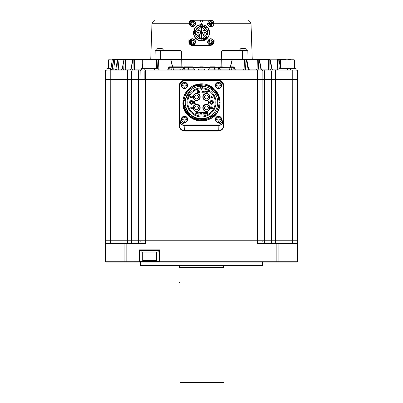 <?xml version="1.0" encoding="UTF-8"?>
<svg xmlns="http://www.w3.org/2000/svg" width="403" height="403" viewBox="0 0 403 403"><rect width="100%" height="100%" fill="white"/><g stroke="black" fill="none" stroke-linecap="round" stroke-linejoin="round"><path stroke-width="0.6" d="M105.349 240.762L105.349 79.441L138.315 79.441L138.31 240.762L105.349 240.762L105.43 71.099A1.068 1.068 0 0 1 105.435 71.054M297.575 71.054A1.068 1.068 0 0 1 297.575 71.099A1.068 1.068 0 0 0 296.507 70.041L141.221 70.041A1.068 1.068 0 0 0 140.153 71.099L140.078 79.441L262.927 79.441L262.927 240.762L140.073 240.762L140.073 79.441L140.073 240.762L138.31 240.762M263.905 70.041L264.62 71.099L262.857 71.099L262.927 240.762L275.435 240.762L275.435 79.441L297.651 79.441L297.651 240.762L275.435 240.762L297.651 240.974L297.651 243.644L297.5 240.762M297.651 240.762L297.651 79.441L297.651 240.762M179.275 85.587L179.733 85.829C180.055 82.736 181.768 81.023 184.861 80.701L184.619 80.242C181.395 80.585 179.617 82.363 179.275 85.587L179.275 125.761C179.617 128.98 181.395 130.763 184.619 131.101L218.381 131.101C221.605 130.763 223.383 128.98 223.725 125.761L223.725 85.587C223.383 82.363 221.605 80.585 218.381 80.242L184.861 80.484C181.637 80.827 179.859 82.605 179.516 85.829L179.516 119.862C179.854 123.424 181.627 125.388 184.841 125.761L218.159 125.761C221.373 125.388 223.146 123.424 223.484 119.862L223.484 85.829C223.141 82.605 221.363 80.827 218.139 80.484L218.139 80.701C221.232 81.023 222.945 82.736 223.267 85.829L223.725 85.587M184.619 80.242L218.381 80.242M223.267 85.829L223.267 119.862C222.945 123.308 221.242 125.212 218.159 125.57L218.24 130.396L184.76 130.396A5.34 4.776 -179 0 1 179.416 125.62A5.34 5.34 45 0 0 184.76 130.96L218.24 130.96A5.34 5.34 -45 0 0 223.584 125.62A5.34 4.776 179 0 1 218.24 130.396L218.381 131.101M223.267 119.862L223.725 125.761M179.275 125.761L179.733 119.862L179.733 85.829M218.159 125.57L184.841 125.57C181.758 125.212 180.055 123.308 179.733 119.862M223.136 85.587L223.136 119.238L223.136 85.587A4.806 4.806 0 0 0 218.325 80.776L184.675 80.776L218.325 80.776M179.864 119.238L179.864 85.587L179.864 119.238A4.806 4.806 0 0 0 184.675 124.043L218.325 124.043L184.675 124.043M218.325 124.043A4.806 4.806 0 0 0 223.136 119.238M184.675 80.776A4.806 4.806 0 0 0 179.864 85.587M223.136 86.121A5.34 5.34 0 0 0 217.791 80.776M217.791 124.043A5.34 5.34 0 0 0 223.136 118.704M185.209 80.776A5.34 5.34 0 0 0 179.864 86.121M179.864 118.704A5.34 5.34 0 0 0 185.209 124.043M182.912 102.412A18.588 18.588 0 0 1 217.837 93.546L208.976 85.391L196.966 84.383L186.851 90.967L182.912 102.412L190.075 117.077L206.089 120.426L190.075 117.077L182.912 102.412L190.075 117.077L206.089 120.426L190.075 117.077L182.912 102.412L190.075 117.077L206.089 120.426L190.075 117.077L182.912 102.412L190.075 117.077L206.089 120.426L190.075 117.077L182.912 102.412C181.728 123.852 216.134 127.711 219.655 106.412A18.588 18.588 0 0 1 182.912 102.412L186.851 90.967L196.966 84.383L208.976 85.391L217.837 93.546L208.976 85.391L196.966 84.383L186.851 90.967L182.912 102.412L186.851 90.967L196.966 84.383L208.976 85.391L217.837 93.546L208.976 85.391L196.966 84.383L186.851 90.967L182.912 102.412L186.851 90.967L196.966 84.383L208.976 85.391L217.837 93.546L208.976 85.391L196.966 84.383L186.851 90.967L182.912 102.412M221.69 119.399A3.204 3.204 0 0 0 216.885 116.623A3.204 3.204 0 0 0 216.885 122.174A3.204 3.204 0 0 0 221.69 119.399M187.717 119.399A3.204 3.204 0 0 0 182.912 116.623A3.204 3.204 0 0 0 182.912 122.174A3.204 3.204 0 0 0 187.717 119.399M219.796 105.692L219.741 106.004M218.733 109.379L217.827 111.304M217 112.674L216.371 113.57M215.59 114.538L199.883 120.93L185.496 111.863M185.425 111.747L184.443 109.802M187.717 85.426A3.204 3.204 0 0 0 182.912 82.65A3.204 3.204 0 0 0 182.912 88.202A3.204 3.204 0 0 0 187.717 85.426M221.69 85.426A3.204 3.204 0 0 0 216.885 82.65A3.204 3.204 0 0 0 216.885 88.202A3.204 3.204 0 0 0 221.69 85.426M218.109 96.302L213.308 89.073L218.164 96.458L219.212 102.412C217.328 115.747 209.671 121.479 196.236 119.62C183.803 115.127 182.952 103.737 183.315 102.412L193.5 85.889L207.172 84.832L217.837 93.546A18.588 18.588 0 0 1 219.655 106.412L219.967 102.412L219.116 102.412M207.354 120.054L209.102 119.374L207.354 120.054M209.943 118.971L210.391 118.734L209.943 118.971M211.857 117.847L213.122 116.92L211.857 117.847M213.318 116.764L213.998 116.175L213.318 116.764M215.126 115.057L215.852 114.225L215.126 115.057M219.796 99.133L219.741 98.821M218.673 95.299L217.882 93.627M213.308 89.073C217.403 92.504 219.625 96.952 219.967 102.412M215.55 119.399A2.937 2.937 0 0 1 218.486 116.462A2.937 2.937 0 0 1 221.423 119.399A2.937 2.937 0 0 1 218.486 122.336A2.937 2.937 0 0 1 215.55 119.399A2.937 2.937 0 0 1 218.486 116.462A2.937 2.937 0 0 1 221.423 119.399A2.937 2.937 0 0 1 218.486 122.336A2.937 2.937 0 0 1 215.55 119.399M181.577 119.399A2.937 2.937 0 0 1 184.514 116.462A2.937 2.937 0 0 1 187.45 119.399A2.937 2.937 0 0 1 184.514 122.336A2.937 2.937 0 0 1 181.577 119.399A2.937 2.937 0 0 1 184.514 116.462A2.937 2.937 0 0 1 187.45 119.399A2.937 2.937 0 0 1 184.514 122.336A2.937 2.937 0 0 1 181.577 119.399M181.577 85.426A2.937 2.937 0 0 1 184.514 82.489A2.937 2.937 0 0 1 187.45 85.426A2.937 2.937 0 0 1 184.514 88.363A2.937 2.937 0 0 1 181.577 85.426A2.937 2.937 0 0 1 184.514 82.489A2.937 2.937 0 0 1 187.45 85.426A2.937 2.937 0 0 1 184.514 88.363A2.937 2.937 0 0 1 181.577 85.426M215.55 85.426A2.937 2.937 0 0 1 218.486 82.489A2.937 2.937 0 0 1 221.423 85.426A2.937 2.937 0 0 1 218.486 88.363A2.937 2.937 0 0 1 215.55 85.426A2.937 2.937 0 0 1 218.486 82.489A2.937 2.937 0 0 1 221.423 85.426A2.937 2.937 0 0 1 218.486 88.363A2.937 2.937 0 0 1 215.55 85.426M219.464 119.006A0.589 0.589 0 0 1 218.879 118.422L218.879 117.928L218.094 117.928L218.094 118.422A0.589 0.589 0 0 1 217.509 119.006L217.016 119.006L217.016 119.792L217.509 119.792A0.589 0.589 0 0 1 218.094 120.376L218.094 120.87L218.879 120.87L218.879 120.376A0.589 0.589 0 0 1 219.464 119.792L219.957 119.792L219.957 119.006L219.464 119.006M185.491 119.006A0.589 0.589 0 0 1 184.906 118.422L184.906 117.928L184.121 117.928L184.121 118.422A0.589 0.589 0 0 1 183.536 119.006L183.043 119.006L183.043 119.792L183.536 119.792A0.589 0.589 0 0 1 184.121 120.376L184.121 120.87L184.906 120.87L184.906 120.376A0.589 0.589 0 0 1 185.491 119.792L185.984 119.792L185.984 119.006L185.491 119.006M183.98 102.412A17.52 17.52 0 0 1 201.5 84.892A17.52 17.52 0 0 1 219.02 102.412A17.52 17.52 0 0 1 201.5 119.933A17.52 17.52 0 0 1 183.98 102.412M185.491 85.033A0.589 0.589 0 0 1 184.906 84.444L184.906 83.955L184.121 83.955L184.121 84.444A0.589 0.589 0 0 1 183.536 85.033L183.043 85.033L183.043 85.819L183.536 85.819A0.589 0.589 0 0 1 184.121 86.403L184.121 86.892L184.906 86.892L184.906 86.403A0.589 0.589 0 0 1 185.491 85.819L185.984 85.819L185.984 85.033L185.491 85.033M219.464 85.033A0.589 0.589 0 0 1 218.879 84.444L218.879 83.955L218.094 83.955L218.094 84.444A0.589 0.589 0 0 1 217.509 85.033L217.016 85.033L217.016 85.819L217.509 85.819A0.589 0.589 0 0 1 218.094 86.403L218.094 86.892L218.879 86.892L218.879 86.403A0.589 0.589 0 0 1 219.464 85.819L219.957 85.819L219.957 85.033L219.464 85.033M217.741 102.412A16.241 16.241 0 0 1 201.5 118.648A16.241 16.241 0 0 1 185.259 102.412A16.241 16.241 0 0 1 201.5 86.171A16.241 16.241 0 0 1 217.741 102.412M200.644 86.197A16.241 16.241 0 0 1 202.356 86.197L202.356 87.909A14.528 14.528 0 0 1 216.023 102.841A14.528 14.528 0 0 1 201.5 116.941A14.528 14.528 0 0 1 186.977 102.841A14.528 14.528 0 0 1 200.644 87.909L200.644 86.197M201.5 87.884A14.528 14.528 0 0 1 202.356 87.909A14.528 14.528 0 0 0 200.644 87.909M201.5 116.084A13.677 13.677 0 0 0 215.177 102.412A13.677 13.677 0 0 0 201.5 88.736A13.677 13.677 0 0 0 187.823 102.412A13.677 13.677 0 0 0 201.5 116.084M205.898 112.14L206.17 112.477L205.898 112.059L206.769 112.059L206.497 113.354M206.769 112.14L206.497 112.477M206.583 113.827L206.497 113.268L206.628 113.898L206.497 113.268L206.628 113.898L207.424 113.918L207.313 112.059L208.013 112.059L207.53 113.994L206.941 114.195L206.376 113.999L206.17 112.477M207.011 114.059L206.628 113.898L207.424 113.918L207.585 113.434M207.53 112.2L207.585 112.477L207.313 112.14M208.013 112.14L207.741 112.407M204.472 112.14L204.2 113.052L205.112 113.052L204.84 112.059L205.716 112.059L205.439 112.477L205.716 114.165L204.84 114.165L205.112 113.188L204.2 113.188L204.472 114.165L203.601 114.165L203.873 113.747L203.601 112.059L204.472 112.059L204.2 112.477M205.112 112.477L204.84 112.14L205.112 112.477M205.439 113.747L205.716 114.084L205.439 113.747M204.84 114.084L205.112 113.747M204.2 113.747L204.472 114.084M203.601 114.084L203.873 113.747M202.986 112.306L203.263 112.749L202.583 112.165L201.868 113.082L202.069 113.792L202.623 114.044L203.319 113.722L202.966 114.109L201.807 113.918L201.505 113.248L201.435 114.195L200.1 112.513L200.372 114.165L199.676 114.165L199.948 113.747L199.676 112.059L200.185 112.059L201.349 113.56L201.077 112.059L201.777 112.059L201.505 113.026L201.802 112.331L202.543 112.029L203.314 112.029L203.339 112.739L202.583 112.165L201.989 112.538M199.883 114.024L199.948 113.747M199.948 112.311L199.676 112.14L199.948 112.311M201.349 112.477L201.077 112.14L201.349 112.477M201.777 112.14L201.505 112.477L201.777 112.14M202.911 112.084L203.248 112.029M202.583 112.165L202.074 112.412L201.883 113.298M201.984 113.656L202.623 114.044L203.319 113.722L202.991 113.963M197.359 112.14L197.631 112.477L197.359 112.059L198.231 112.059L197.959 113.354M198.231 112.14L197.959 112.477M198.044 113.827L197.959 113.268L198.085 113.898L197.959 113.268L198.085 113.898L198.886 113.918L198.775 112.059L199.47 112.059L198.986 113.994L198.402 114.195L197.838 113.999L197.631 112.477M198.472 114.059L198.085 113.898L198.886 113.918L199.047 113.434M198.991 112.2L199.047 112.477L198.775 112.14M199.47 112.14L199.198 112.407M195.808 113.52L196.452 114.059L196.815 113.706L195.898 112.855L195.969 112.195L197.002 112.029L197.062 112.704L196.437 112.165L196.14 112.452L197.087 113.389L196.936 114.044L195.823 114.195L195.732 113.52L196.709 113.963L196.382 113.238M196.624 112.079L196.921 112.029M196.437 112.165L196.986 112.704L196.437 112.165L196.14 112.452L196.619 112.966L196.362 112.795M196.155 114.145L195.903 114.195M213.414 102.412A1.869 1.869 0 0 1 211.545 104.281A1.869 1.869 0 0 1 209.671 102.412A1.869 1.869 0 0 0 211.545 104.281A1.869 1.869 0 0 0 213.414 102.412A1.869 1.869 0 0 0 211.545 100.543A1.869 1.869 0 0 0 209.671 102.412A1.869 1.869 0 0 0 211.545 104.281A1.869 1.869 0 0 0 213.414 102.412A1.869 1.869 0 0 0 211.545 100.543A1.869 1.869 0 0 0 209.671 102.412M189.586 102.412A1.869 1.869 0 0 1 191.455 100.543A1.869 1.869 0 0 1 193.329 102.412A1.869 1.869 0 0 1 191.455 104.281A1.869 1.869 0 0 1 189.586 102.412A1.869 1.869 0 0 1 191.455 100.543A1.869 1.869 0 0 1 193.329 102.412A1.869 1.869 0 0 1 191.455 104.281A1.869 1.869 0 0 1 189.586 102.412A1.869 1.869 0 0 1 191.455 100.543A1.869 1.869 0 0 1 193.329 102.412M209.993 107.858A3.577 3.577 0 0 1 206.417 111.44A3.577 3.577 0 0 1 202.835 107.858A3.577 3.577 0 0 0 206.417 111.44A3.577 3.577 0 0 0 209.993 107.858A3.577 3.577 0 0 0 206.417 104.281A3.577 3.577 0 0 0 202.835 107.858A3.577 3.577 0 0 0 206.417 111.44A3.577 3.577 0 0 0 209.993 107.858A3.577 3.577 0 0 0 206.417 104.281A3.577 3.577 0 0 0 202.835 107.858M193.007 107.858A3.577 3.577 0 0 1 196.583 104.281A3.577 3.577 0 0 1 200.165 107.858A3.577 3.577 0 0 1 196.583 111.44A3.577 3.577 0 0 1 193.007 107.858A3.577 3.577 0 0 1 196.583 104.281A3.577 3.577 0 0 1 200.165 107.858A3.577 3.577 0 0 1 196.583 111.44A3.577 3.577 0 0 1 193.007 107.858A3.577 3.577 0 0 1 196.583 104.281A3.577 3.577 0 0 1 200.165 107.858M209.993 96.962A3.577 3.577 0 0 1 206.417 100.543A3.577 3.577 0 0 1 202.835 96.962A3.577 3.577 0 0 0 206.417 100.543A3.577 3.577 0 0 0 209.993 96.962A3.577 3.577 0 0 0 206.417 93.385A3.577 3.577 0 0 0 202.835 96.962A3.577 3.577 0 0 0 206.417 100.543A3.577 3.577 0 0 0 209.993 96.962A3.577 3.577 0 0 0 206.417 93.385A3.577 3.577 0 0 0 202.835 96.962M193.007 96.962A3.577 3.577 0 0 1 196.583 93.385A3.577 3.577 0 0 1 200.165 96.962A3.577 3.577 0 0 1 196.583 100.543A3.577 3.577 0 0 1 193.007 96.962A3.577 3.577 0 0 1 196.583 93.385A3.577 3.577 0 0 1 200.165 96.962A3.577 3.577 0 0 1 196.583 100.543A3.577 3.577 0 0 1 193.007 96.962A3.577 3.577 0 0 1 196.583 93.385A3.577 3.577 0 0 1 200.165 96.962M199.53 91.728A1.234 1.234 0 0 1 198.296 92.962A1.234 1.234 0 0 1 197.062 91.728A1.234 1.234 0 0 1 198.296 90.494A1.234 1.234 0 0 1 199.53 91.728M208.416 91.199L208.185 91.612L207.52 91.642L207.344 92.262L207.344 90.871L208.416 91.199M206.679 91.023L206.215 91.526L206.825 91.405L207.112 91.879L206.532 92.262L206.074 91.466L206.391 90.902L207.056 91.199L206.679 91.023M205.379 90.871L205.842 92.262L205.55 91.909L204.684 92.262L205.379 90.871M204.452 91.758L204.044 91.612L204.452 91.758M202.774 92.116L203.641 91.259L202.83 91.083L203.671 90.962L203.787 91.375L203.006 92.116L203.812 92.262L202.774 92.116M201.5 92.116L202.366 91.259L201.555 91.083L202.397 90.962L202.513 91.375L201.732 92.116L202.543 92.262L201.5 92.116M193.596 103.254L194.931 101.934L194.709 101.616L193.682 101.662L194.976 101.48L195.153 102.115L193.949 103.254L195.198 103.48L193.596 103.254M208.87 103.48L208.603 103.48L208.603 101.707L208.336 102.024L208.603 101.344L208.87 101.344L208.87 103.48M212.069 107.838L212.336 108.427L211.978 108.886L210.688 108.931L210.688 106.79L211.978 106.835L212.336 107.294L212.069 107.838M211.756 95.894L212.467 98.03L212.023 97.486L211.132 97.486L210.688 98.03L211.399 95.894L211.756 95.894M192.337 108.382L191.939 108.886L190.916 108.79L190.735 107.112L192.115 106.926L192.337 107.339L191.002 107.203L190.871 108.2L191.314 108.654L192.337 108.382M191.672 95.894L192.337 96.393L192.251 97.712L190.604 98.03L190.604 95.894L191.672 95.894M201.5 89.199L202.034 90.126L200.966 90.126L201.5 89.199M201.868 113.082L202.069 113.792L202.623 114.044M197.238 91.728A1.058 1.058 0 0 1 198.296 90.67A1.058 1.058 0 0 1 199.354 91.728A1.058 1.058 0 0 1 198.296 92.786A1.058 1.058 0 0 1 197.238 91.728M207.52 91.466L207.52 91.023L208.215 91.108L208.155 91.436L207.52 91.466M206.971 91.758L206.709 92.116L206.245 91.849L206.507 91.526L206.971 91.758M205.52 91.788L205.001 91.788L205.263 90.992L205.52 91.788M212.069 108.382L210.955 108.654L210.955 107.974L211.933 108.019L212.069 108.382M211.802 107.067L211.933 107.656L210.955 107.702L210.955 107.067L211.802 107.067M211.978 97.304L211.177 97.304L211.58 96.075L211.978 97.304M191.672 96.166L192.07 96.443L192.07 97.486L190.871 97.758L190.871 96.166L191.672 96.166M204.492 107.858A1.924 1.924 0 0 1 206.417 105.939A1.924 1.924 0 0 1 208.336 107.858A1.924 1.924 0 0 1 206.417 109.782A1.924 1.924 0 0 1 204.492 107.858A1.924 1.924 0 0 1 206.417 105.939A1.924 1.924 0 0 1 208.336 107.858A1.924 1.924 0 0 1 206.417 109.782A1.924 1.924 0 0 1 204.492 107.858A1.924 1.924 0 0 1 206.417 105.939A1.924 1.924 0 0 1 208.336 107.858M204.492 96.962A1.924 1.924 0 0 1 206.417 95.043A1.924 1.924 0 0 1 208.336 96.962A1.924 1.924 0 0 1 206.417 98.886A1.924 1.924 0 0 1 204.492 96.962A1.924 1.924 0 0 1 206.417 95.043A1.924 1.924 0 0 1 208.336 96.962A1.924 1.924 0 0 1 206.417 98.886A1.924 1.924 0 0 1 204.492 96.962A1.924 1.924 0 0 1 206.417 95.043A1.924 1.924 0 0 1 208.336 96.962M210.688 102.412A0.856 0.856 0 0 1 211.545 101.556A0.856 0.856 0 0 1 212.396 102.412A0.856 0.856 0 0 1 211.545 103.269A0.856 0.856 0 0 1 210.688 102.412M190.604 102.412A0.856 0.856 0 0 1 191.455 101.556A0.856 0.856 0 0 1 192.312 102.412A0.856 0.856 0 0 1 191.455 103.269A0.856 0.856 0 0 1 190.604 102.412M198.593 92.358L197.994 92.539L198.593 92.358M198.704 92.04L197.883 92.222L198.704 92.04M198.387 91.728L198.875 91.899L197.722 91.899L198.205 91.728L198.205 91.023L198.387 91.728M198.508 107.858A1.924 1.924 0 0 1 196.583 109.782A1.924 1.924 0 0 1 194.664 107.858A1.924 1.924 0 0 1 196.583 105.939A1.924 1.924 0 0 1 198.508 107.858A1.924 1.924 0 0 1 196.583 109.782A1.924 1.924 0 0 1 194.664 107.858A1.924 1.924 0 0 1 196.583 105.939A1.924 1.924 0 0 1 198.508 107.858M198.508 96.962A1.924 1.924 0 0 1 196.583 98.886A1.924 1.924 0 0 1 194.664 96.962A1.924 1.924 0 0 1 196.583 95.043A1.924 1.924 0 0 1 198.508 96.962A1.924 1.924 0 0 1 196.583 98.886A1.924 1.924 0 0 1 194.664 96.962A1.924 1.924 0 0 1 196.583 95.043A1.924 1.924 0 0 1 198.508 96.962M110.306 70.041L106.498 70.041A1.068 1.068 0 0 0 105.43 71.099L105.576 70.575M138.315 79.441L140.073 79.441L140.153 71.099L140.078 79.436L140.153 71.099L141.221 70.041L106.498 70.041L105.742 70.359L105.43 71.099L106.498 70.041L110.775 70.041L110.775 71.099L105.43 71.099L105.571 70.58M297.651 79.441L297.575 71.099L296.507 70.041L296.049 70.041L296.507 70.041L296.049 70.041L296.049 68.334L278.957 68.334L278.957 70.041M108.719 70.041L108.467 70.041M261.26 69.12L268.469 69.12A1.068 0.685 -90 0 1 267.788 70.041L259.26 70.041L275.405 70.041L270.745 70.041L269.945 69.12L271.733 69.12M132.365 70.041L131.569 71.099L127.605 71.099L127.605 70.041L141.1 70.041L127.605 70.041L132.255 70.041L133.05 69.12L134.531 69.12A1.068 0.685 -90 0 0 135.212 70.041L135.04 70.041M141.1 69.961L135.212 70.041M267.788 70.041L259.26 70.041L258.595 69.12L261.013 69.12M105.5 240.762L275.435 240.974L275.435 242.898M140.224 240.762L140.073 242.898M262.776 240.762L262.927 242.898M145.493 70.041L145.493 71.099L140.153 71.099A1.068 1.068 0 0 1 140.153 71.054M158.193 70.041L158.193 68.334L141.1 68.334L141.221 70.041M262.902 71.099L262.857 71.099A1.068 1.068 0 0 0 261.789 70.041L262.857 71.099L257.517 71.099L257.517 70.041M297.469 70.646L297.076 70.203L297.575 71.099L292.235 71.099L292.235 70.041M111.037 68.334L106.951 68.334L106.951 70.041M205.102 70.041L204.044 69.125L203.787 67.296L204.044 69.12L205.102 70.041A1.068 1.068 90 0 1 204.044 69.12L205.107 70.041M202.981 70.041L202.981 69.12L204.044 69.12L203.787 67.296L199.213 67.296L199.742 66.838L203.258 66.838A0.534 0.534 90 0 1 203.787 67.296L203.258 66.838M200.014 70.041L200.014 69.12L202.981 69.12L202.729 66.838M199.742 66.838A0.534 0.534 -90 0 0 199.213 67.296L198.956 69.12L197.908 70.041L198.956 69.12L200.014 69.12L200.271 66.838M197.908 70.041L198.603 69.779M218.915 70.041L218.713 69.12L234.516 69.12M228.748 70.041L229.74 69.12L229.896 67.296L233.569 67.296L233.901 69.12A1.068 0.383 -90 0 0 234.279 70.041M234.188 67.296L233.569 67.296L233.382 66.838L231.065 66.838L231.428 70.041M259.174 59.815L260.892 69.12A1.068 0.7 -90 0 0 261.587 70.041M248.621 69.12L258.595 69.12L258.776 59.815L257.285 59.815A0.534 0.408 -90 0 1 257.688 59.357L246.621 59.357A0.534 0.408 90 0 0 246.485 59.387M246.843 59.815L257.285 59.815L257.119 69.12L256.308 70.041M277.254 70.041L277.783 69.12L279.219 69.12M291.51 70.041A1.068 1.048 90 0 1 290.472 69.12M110.931 69.14L109.868 70.041L110.926 69.12L111.984 69.215M125.756 70.041A1.068 0.534 90 0 1 125.227 69.12L131.262 69.12L130.3 70.041M122.88 70.041L123.786 69.12L130.884 69.12M121.363 70.041L122.285 69.12L124.069 59.815L124.456 59.815M123.786 69.12L122.285 69.12L123.786 69.12L122.683 69.12L123.786 69.12L124.069 59.815A0.534 0.463 -90 0 1 124.527 59.357L124.723 59.357M144.415 69.12L143.75 70.041M142.118 69.12L141.423 70.041M181.007 70.041L180.62 69.12L179.239 69.12A1.068 1.002 90 0 1 178.247 70.041M168.474 69.18A1.068 1.002 -90 0 0 168.484 69.12L167.361 70.041M174.227 70.041L174.257 70.041A1.068 1.002 90 0 1 173.26 69.12L183.43 69.12L182.373 70.041M171.572 70.041L171.92 69.12L171.764 67.296L183.743 67.296L184.262 66.838L193.097 66.838L193.616 67.296L187.032 67.296L187.118 66.838L189.637 66.838M168.721 70.041L169.099 69.12L171.92 69.12M168.484 69.12L169.099 69.12L169.431 67.296L171.764 67.296L171.935 66.838L182.927 66.838M158.193 69.18L158.923 69.12A1.068 0.927 -90 0 0 159.84 70.041M154.893 69.12L154.349 70.041M115.888 70.041L116.875 69.12L118.225 69.12A1.068 0.368 -90 0 0 118.588 70.041M114.85 70.041A1.068 1.008 90 0 0 115.847 69.12L116.875 69.12L117.525 59.79M115.842 69.18L117.52 59.815A0.534 0.504 -90 0 1 118.019 59.357L118.331 59.357M113.943 70.041L113.757 69.12L115.847 69.12M111.495 70.041L112.538 69.12L113.757 69.12L114.805 59.815L113.581 59.815L112.538 69.12L112.014 69.12A1.068 1.053 89.4 0 1 110.976 70.041M112.009 69.16L113.525 59.795M209.303 67.689L203.842 67.689L209.303 67.689M199.158 67.689L193.697 67.689L199.158 67.689M182.796 69.12L182.776 69.961M288.16 70.041L287.158 69.12M269.562 59.357L269.4 59.357A0.534 0.408 90 0 1 269.803 59.815L271.879 69.12A1.068 0.831 -90 0 0 272.7 70.041M269.627 59.357A0.534 0.408 90 0 1 270.035 59.815L268.317 59.815L268.469 69.12L269.945 69.12L269.803 59.815L268.317 59.815A0.534 0.343 -90 0 1 268.655 59.357L258.897 59.357L259.421 59.79L261.27 69.18L262.318 70.041M248.651 70.041L248.107 69.12L248.48 69.12M246.021 70.041A1.068 0.519 90 0 1 245.508 69.12L248.107 69.12L246.314 59.815A0.534 0.267 -90 0 0 246.047 59.357L245.739 59.357A0.534 0.267 90 0 1 246.001 59.815L245.508 69.12L244.077 69.12L245.508 69.12M243.16 70.041L244.077 69.12L244.561 59.815L232.088 59.765L230.365 66.838M213.504 70.041L214.547 69.12L218.713 69.12L218.411 67.296L215.968 67.296L215.922 70.041M209.076 69.165L209.086 69.12A1.068 1.053 -90 0 1 208.044 70.041M218.743 66.838L219.272 67.286L219.575 69.145L219.313 67.296A0.534 0.504 -90 0 1 219.811 66.838L222.421 66.838M187.078 70.041L187.032 67.296L183.743 67.296L183.446 69.12L193.924 69.165M193.611 67.276L193.914 69.12A1.068 1.053 -90 0 0 194.956 70.041M187.722 66.838A0.534 0.524 90 0 1 188.241 67.296L188.453 69.12L189.496 70.041M187.032 67.296L184.584 67.296L184.085 70.041M296.935 261.592L296.935 243.644L297.469 243.392L297.117 242.898L297.651 243.644L297.469 261.774L159.684 261.749L159.528 250.379L139.765 250.379L139.609 261.749L105.531 261.774L105.349 240.974M105.531 243.392L105.883 242.898L105.531 243.392L106.065 243.644L106.065 261.592M105.883 242.898L143.085 242.898L145.412 243.644L126.144 243.644L126.144 261.592M276.856 261.592L276.856 243.644L257.588 243.644L259.915 242.898L297.117 242.898M219.318 67.266L219.776 66.838M278.549 59.815L278.936 59.815L280.559 68.258M278.287 59.357L278.302 59.357A0.534 0.463 90 0 1 278.76 59.815L279.183 68.334M278.478 59.357A0.534 0.463 90 0 1 278.936 59.815L270.282 59.815M129.826 70.041L130.874 69.18L132.723 59.79L133.247 59.357L113.288 59.357L113.288 59.815L112.23 59.815L110.926 69.12M125.429 59.357A0.534 0.267 90 0 1 125.691 59.815L124.25 59.815A0.534 0.463 90 0 1 124.708 59.357L124.527 59.357M142.702 66.152L142.274 68.334M183.224 66.838L183.682 67.266M169.305 66.838L169.618 66.838L169.431 67.296L168.751 67.276L169.275 66.838M172.635 66.838L170.912 59.765L156.999 59.815L157.452 68.334M172.489 66.838L170.781 59.815L170.323 59.357L156.953 59.357A0.534 0.267 90 0 0 156.686 59.815L156.591 60.319M157.261 59.357A0.534 0.267 90 0 0 156.999 59.815L156.304 59.815M156.52 59.387L134.345 59.357A0.534 0.343 90 0 1 134.683 59.815L133.197 59.815L133.05 69.12L131.121 69.12L132.965 59.815A0.534 0.408 90 0 1 133.373 59.357L133.438 59.357M118.139 59.357L118.814 59.357L118.996 59.815L117.641 59.815A0.534 0.504 90 0 1 118.139 59.357L118.019 59.357M246.696 59.815L246.218 59.815M246.001 59.815L244.561 59.815A0.534 0.463 90 0 1 245.019 59.357L232.677 59.357A0.534 0.463 90 0 0 232.219 59.815L230.511 66.838M215.882 66.838L215.968 67.296L214.759 67.296A0.534 0.524 90 0 1 215.278 66.838L209.903 66.838L210.346 66.838L209.389 67.276M219.257 67.296L218.411 67.296L218.305 66.838L219.257 67.296M105.505 261.749L105.883 262.126L297.117 262.126L297.469 261.774M297.117 262.126L297.495 261.749M297.469 243.392L297.651 243.644M105.883 262.126L105.531 261.774M125.207 242.898L125.081 243.392L126.144 243.644M125.207 262.126L125.081 261.774M139.231 262.126L139.609 261.749M139.765 250.379L139.231 249.84L160.062 249.84L159.528 250.379M160.062 262.126L159.684 261.749M277.793 262.126L277.919 261.774M276.856 243.644L278.871 243.644L278.871 261.592M277.919 243.392L277.793 242.898M124.129 261.592L124.129 243.644L125.081 243.392M233.382 66.838L231.065 66.838L233.382 66.838M219.292 67.412L229.896 67.296L231.065 66.838M220.139 66.838L219.811 66.838M258.771 59.357L258.706 59.357A0.534 0.343 90 0 1 259.048 59.815L258.776 59.815A0.534 0.343 90 0 0 258.434 59.357L257.688 59.357M277.581 59.357A0.534 0.267 90 0 0 277.314 59.815L277.783 69.12L271.879 69.12M288.538 59.357L289.43 59.815M289.49 59.815L288.966 59.357L289.505 59.805M288.906 59.357L288.296 59.357L288.205 59.785M113.288 59.357L112.759 59.357A0.534 0.534 90 0 0 112.23 59.815L112.759 59.357M144.239 59.785A0.534 0.343 90 0 1 144.576 59.357L145.317 59.357A0.534 0.408 90 0 1 145.72 59.785M144.576 59.357L144.304 59.357A0.534 0.343 90 0 0 143.967 59.785M183.708 67.412L183.687 67.296A0.534 0.504 -90 0 0 183.189 66.838L182.866 66.838L183.189 66.838M172.61 66.838A0.534 0.504 90 0 1 173.104 67.296L173.26 69.12M169.618 66.838L171.935 66.838M156.953 59.357L157.981 59.357A0.534 0.463 90 0 1 158.439 59.815L158.923 69.12M134.345 59.357L133.6 59.357A0.534 0.408 90 0 0 133.197 59.815M114.472 59.357L113.52 59.815L114.104 59.357L114.714 59.357L114.805 59.815L117.454 59.815M155.029 59.357L252.248 59.357M189.017 23.243L151.991 23.243L150.752 59.145L155.029 59.145L155.165 51.121L155.699 50.597L157.795 50.597M247.971 59.357L247.835 51.121L247.301 50.597L247.835 51.121L247.301 50.597L222.663 50.597L242.062 50.597M221.882 66.838L221.514 51.121L222.663 50.597M181.118 66.838L181.486 51.121L180.337 50.597L181.486 51.121L155.165 51.121L155.699 50.597L158.968 50.597M290.77 59.785A0.534 0.534 90 0 0 290.246 59.357L290.775 59.815L289.717 59.357L290.246 59.357A0.534 0.534 90 0 1 290.77 59.785L290.749 59.704M289.717 59.357L289.717 59.785M284.674 59.357L284.992 59.357A0.534 0.504 90 0 1 285.485 59.785M284.992 59.357L284.871 59.357A0.534 0.504 90 0 1 285.364 59.785M284.871 59.357L284.196 59.357L284.014 59.785M284.196 59.357L278.549 59.357L279.078 59.79L280.559 67.548M269.4 59.357L268.655 59.357M258.434 59.357L255.573 59.357M245.739 59.357L245.019 59.357M232.677 59.357L233.136 59.357L232.677 59.357M184.589 67.296L184.69 66.838M296.935 243.644L278.871 243.644M124.129 243.644L106.065 243.644M142.808 59.785L156.591 59.891L142.808 59.785M280.906 59.785L294.094 59.785M111.963 59.785L112.241 59.785M213.998 27.001L214.134 42.129L210.925 45.363L192.075 45.363L188.881 42.421M188.866 42.159L188.866 42.159A3.204 3.204 0 0 0 192.075 45.363M214.134 42.129L211.202 45.353M163.517 50.546L180.337 50.597L155.699 50.597L155.165 51.121M159.528 261.592L139.765 261.592M158.193 250.379L158.193 252.087L141.1 252.087L141.1 250.379M146.103 59.785L152.223 59.785M283.964 59.785L288.432 59.785M188.866 42.129L189.002 27.001M213.167 21.374L213.943 22.961A3.204 3.204 0 0 0 210.764 20.15L192.236 20.15A3.204 3.204 0 0 0 189.057 22.951M213.943 22.951L213.968 23.243M246.283 50.486L246.535 50.486M246.571 50.546L245.271 50.597M245.78 50.546L245.089 50.546M244.309 50.425L245.054 50.597M244.238 50.597L243.452 50.597M243.689 50.597L243.231 50.597L243.689 50.597M240.218 50.597L243.231 50.597M241.649 50.597L242.631 50.597L242.631 59.357M239.488 50.571L239.699 50.168L239.533 50.597L241.16 50.597M239.548 50.597L240.893 50.597M245.336 50.597L247.301 50.597L247.835 51.121L221.514 51.121M162.238 50.597L163.437 50.486M162.177 50.597L163.2 50.592M162.686 50.546L161.991 50.546M161.215 50.425L161.961 50.597M161.14 50.597L160.303 50.546M160.596 50.597L160.132 50.597L160.596 50.597M157.12 50.597L160.132 50.597M158.55 50.597L159.533 50.597M156.671 50.597L158.067 50.597M156.636 50.597L157.044 50.597M192.236 20.15L210.764 20.15M189.234 22.351L189.536 21.762M189.969 21.228L190.503 20.79M191.093 20.488L192.312 20.256L191.093 20.488L189.969 21.228L189.002 23.57L189.002 41.942L192.312 45.257L210.688 45.257L213.998 41.942L213.998 23.57L210.688 20.256L200.18 20.256L201.5 23.888L202.82 20.256M246.309 50.546L245.81 50.486M245.82 50.592L246.288 50.546M244.258 50.546L243.452 50.486M242.465 50.425L243.341 50.597L242.465 50.425L243.049 50.506L243.049 50.168C247.669 50.168 247.669 50.168 243.049 50.168L239.699 50.168M241.649 50.486L242.42 50.597L241.649 50.486M240.858 50.597L241.634 50.592M240.198 50.592L240.777 50.546M239.699 50.546L240.143 50.597M159.371 50.425L160.243 50.597L159.371 50.425L159.951 50.506L159.951 50.168C164.57 50.168 164.57 50.168 159.951 50.168L156.601 50.168L156.601 50.546M158.55 50.486L159.321 50.597L158.55 50.486M157.099 50.592L158.535 50.592M192.312 20.256L200.18 20.256M243.347 50.546L243.049 50.506M160.248 50.546L159.951 50.506M161.165 50.546L160.303 50.425M156.591 252.087L156.485 260.63L147.433 260.63M156.485 260.63L153.281 260.63M209.555 31.751L201.001 24.654L193.38 32.759L194.483 36.844M194.634 37.091L197.717 39.937M197.858 40.013L202.185 40.849M202.452 40.819L203.112 40.713M202.991 40.738L208.054 37.55M193.032 45.065A3.204 3.204 0 0 0 192.312 38.738A3.204 3.204 0 0 0 191.596 38.819A3.204 3.204 0 0 1 195.495 41.585A3.204 3.204 0 0 1 193.032 45.065C188.518 43.907 188.04 41.826 191.596 38.819M191.49 45.04L191.153 44.935M189.334 43.131L189.188 42.663M193.032 26.694A3.204 3.204 0 0 0 192.312 20.362A3.204 3.204 0 0 0 191.596 20.447A3.204 3.204 0 0 1 195.495 23.208A3.204 3.204 0 0 1 193.032 26.694C188.518 25.53 188.04 23.45 191.596 20.447M191.49 26.669L191.153 26.558M189.334 24.754L189.188 24.286M211.404 26.694A3.204 3.204 0 0 0 210.688 20.362A3.204 3.204 0 0 0 209.968 20.447A3.204 3.204 0 0 1 213.872 23.208A3.204 3.204 0 0 1 211.404 26.694C206.895 25.53 206.417 23.45 209.968 20.447M209.867 26.669L209.53 26.558M207.711 24.754L207.565 24.286M211.404 45.065A3.204 3.204 0 0 0 210.688 38.738A3.204 3.204 0 0 0 209.968 38.819A3.204 3.204 0 0 1 213.872 41.585A3.204 3.204 0 0 1 211.404 45.065C206.895 43.907 206.417 41.826 209.968 38.819M209.867 45.04L209.53 44.935M207.711 43.131L207.565 42.663M193.788 30.22L193.838 30.069A8.12 8.12 0 0 1 201.5 24.638L204.895 25.379L204.447 26.351M205.459 25.666L205.56 25.727A8.12 8.12 0 0 1 206.618 26.452M205.127 26.709L204.497 26.376L204.951 25.409L207.545 27.611M205.792 27.162L206.825 28.129L207.469 27.57C209.913 30.799 210.034 34.104 207.832 37.489L208.003 37.615C210.255 34.144 210.139 30.759 207.661 27.464M208.003 37.615L206.19 39.383L205.575 38.512M205.676 39.721L205.56 39.786A8.12 8.12 0 0 1 204.487 40.305M204.926 38.92L205.53 38.542L206.14 39.418L203.001 40.733L199.379 40.371L197.274 39.439L195.475 37.877L194.039 35.963L193.415 33.504L194.478 33.404M194.039 35.963A8.12 8.12 0 0 0 201.5 40.874L203.001 40.733M194.448 32.638L194.473 33.343L193.41 33.444L193.38 32.759A8.12 8.12 0 0 1 193.541 31.152L193.541 31.152M193.38 32.759L194.024 30.18C195.601 26.452 198.402 24.694 202.427 24.905L202.452 24.694M245.236 48.491L240.858 48.491L245.236 48.491L246.601 50.032L246.606 50.571M159.523 48.461L159.109 48.461M194.024 30.099L194.815 30.512M206.825 28.129L202.331 25.757L202.427 24.905M205.283 26.805L205.631 27.041M205.213 26.764L205.762 27.142M204.2 39.267L202.845 39.68L207.152 36.975L207.832 37.489M204.764 39.005L204.381 39.192M204.835 38.97L204.23 39.257M202.936 40.562L202.845 39.68M194.84 35.066L195.022 35.54L194.236 35.877M194.458 32.457L194.488 32.033M194.453 32.537L194.503 31.897M194.518 31.772L194.835 30.462L195.022 35.54M191.601 39.091L189.375 41.942L191.672 39.076M189.989 21.767L189.375 23.57L193.566 20.911M193.546 20.906L191.672 20.699M191.601 20.719L190.025 21.722M207.752 23.57L213.625 23.57L207.752 23.57L208.195 22.014L207.752 23.57M209.978 39.091L207.752 41.942L210.049 39.076M244.737 48.461L241.362 48.461M161.638 48.461L158.263 48.461M262.555 265.406L140.446 265.406L262.021 265.547L262.555 265.406L262.555 262.126M140.446 262.126L140.446 265.406M194.981 32.759L201.299 26.24L208.019 32.734L201.319 39.272L194.981 32.759M212.25 39.459C217.182 42.96 208.094 47.992 207.752 41.942A2.937 2.937 0 0 1 212.25 39.459L211.61 40.476L210.87 40.219L211.041 40.96L212.164 41.03L211.61 40.476M195.198 32.759A6.302 6.302 0 0 0 201.5 39.061L201.5 26.452A6.302 6.302 0 0 0 195.198 32.759M193.788 41.03L192.498 40.219L193.052 41.197L194.06 40.965L193.052 41.197M194.311 42.058L193.304 42.29L194.311 42.058L194.06 40.965M193.304 42.29L193.233 43.418L194.039 42.124M193.294 43.69L193.233 43.418L193.294 43.69L192.191 43.947L190.564 42.92L191.576 42.688L192.191 43.947M189.375 41.942A2.937 2.937 0 0 1 193.878 39.459C198.81 42.96 189.722 47.992 189.375 41.942A2.937 2.937 0 0 1 193.878 39.459C198.81 42.96 189.722 47.992 189.375 41.942L190.312 41.826L190.564 42.92M190.312 41.826L191.324 41.595L190.312 41.826M192.433 39.942L192.498 40.219L192.433 39.942L191.329 40.194L190.584 41.766M193.788 22.654L192.498 21.843L193.052 22.825L194.06 22.593L193.052 22.825M194.311 23.686L193.304 23.918L194.311 23.686L194.06 22.593M193.304 23.918L193.233 25.041L194.039 23.747M193.062 25.369L193.233 25.041L193.294 25.318L192.191 25.57L190.836 24.482L191.959 24.553L192.191 25.57M189.375 23.57A2.937 2.937 0 0 1 193.878 21.082C198.81 24.588 189.722 29.615 189.375 23.57A2.937 2.937 0 0 1 193.878 21.082C198.81 24.588 189.722 29.615 189.375 23.57L190.312 23.455L190.564 24.548M190.312 23.455L191.324 23.223L190.312 23.455M191.324 23.223L191.395 22.094L190.584 23.389M191.395 22.094L191.329 21.822L191.395 22.094M192.433 21.566L192.498 21.843L192.433 21.566L191.329 21.822M209.696 23.223L209.767 22.094L208.961 23.389L209.696 23.223L208.961 23.389M209.706 21.822L209.767 22.094L209.706 21.822L210.809 21.566L210.87 21.843L210.809 21.566M212.164 22.654L210.87 21.843L211.424 22.825L212.436 22.593L211.424 22.825M212.688 23.686L211.676 23.918L212.688 23.686L212.436 22.593M211.676 23.918L211.605 25.041L212.416 23.747M211.671 25.318L211.605 25.041L211.671 25.318L210.568 25.57L209.212 24.482L210.331 24.553L210.568 25.57M208.714 23.57L208.94 24.548M212.164 41.03L211.424 41.197M212.688 42.058L211.676 42.29L212.688 42.058L212.436 40.965M211.676 42.29L211.605 43.418L212.416 42.124M211.671 43.69L211.605 43.418L211.671 43.69L210.568 43.947L208.94 42.92L209.948 42.688L210.568 43.947M207.752 41.942L208.689 41.826L208.94 42.92M208.689 41.826L209.696 41.595L208.689 41.826M210.809 39.942L210.87 40.219L210.809 39.942L209.706 40.194L208.961 41.766M201.394 39.061L199.994 38.874M191.576 42.688L190.836 42.859M191.329 40.194L191.324 41.595M191.576 24.316L190.836 24.482M209.948 24.316L209.212 24.482M209.948 42.688L209.212 42.859M209.706 40.194L209.696 41.595M199.032 38.441A6.196 6.196 -164.2 0 0 199.379 38.577L199.893 38.738L199.379 38.577L201.5 26.558A6.196 6.196 0 0 1 207.485 34.361L206.643 36.21L205.198 37.731L203.374 38.663L201.5 38.955L199.379 38.577L201.5 26.558L202.034 26.583L200.966 26.583L200.966 27.631L202.034 27.631L202.034 26.583L202.034 27.631M207.485 34.361L207.323 34.87L207.6 33.837L206.593 33.57L207.6 33.837M201.5 38.955L203.374 38.663M204.301 38.285L205.198 37.731M205.988 37.031L206.643 36.21M201.5 34.517L202.034 35.051L201.5 34.517A0.534 0.534 0 0 1 202.034 35.051L201.5 35.59A0.534 0.534 0 0 1 200.966 35.051A0.534 0.534 0 0 1 201.5 34.517L202.029 34.97L201.5 35.59L201.5 34.517L201.122 34.673L201.021 35.288L201.5 35.59M201.702 35.55A0.534 0.534 0 0 1 201.299 35.55M201.5 29.928L202.034 30.462L201.5 29.928A0.534 0.534 0 0 1 202.034 30.462L201.5 30.996A0.534 0.534 0 0 1 200.966 30.462A0.534 0.534 0 0 1 201.5 29.928L202.029 30.376L201.5 30.996L201.5 29.928L201.122 30.084L201.021 30.693L201.5 30.996M201.702 30.955A0.534 0.534 0 0 1 201.299 30.955M203.999 30.955A0.534 0.534 0 0 1 203.802 30.996L203.797 29.928L204.331 30.462L203.797 29.928A0.534 0.534 0 0 1 204.331 30.462L203.797 30.996A0.534 0.534 0 0 1 203.596 30.955M200.15 33.253A0.534 0.534 0 0 0 200.351 33.293L200.885 32.759L200.351 32.22L199.823 32.673L200.351 33.293A0.534 0.534 0 0 1 199.817 32.759A0.534 0.534 0 0 1 200.351 32.22L200.88 32.673L200.351 33.293L200.351 32.22L200.885 32.759A0.534 0.534 0 0 1 200.885 32.804M199.404 30.955A0.534 0.534 0 0 1 198.669 30.462A0.534 0.534 0 0 1 199.203 29.928L199.737 30.462L199.203 29.928A0.534 0.534 0 0 1 199.737 30.462L199.203 30.996A0.534 0.534 0 0 1 199.001 30.955M202.85 33.253A0.534 0.534 0 0 1 202.654 33.293L202.649 32.22L203.183 32.759A0.534 0.534 0 0 1 203.183 32.804M203.183 32.759A0.534 0.534 0 0 0 202.649 32.22L203.177 32.673L202.649 33.293A0.534 0.534 0 0 1 202.115 32.759A0.534 0.534 0 0 1 202.649 32.22L203.183 32.759L202.649 33.293A0.534 0.534 0 0 1 202.447 33.253M204.946 33.293L205.48 32.759L204.946 32.22L204.417 32.673L204.946 33.293A0.534 0.534 0 0 1 204.412 32.759A0.534 0.534 0 0 1 204.946 32.22L205.475 32.673L204.946 33.293L204.946 32.22L205.48 32.759A0.534 0.534 0 0 1 205.48 32.804M205.147 33.253A0.534 0.534 0 0 1 204.744 33.253M203.999 35.55A0.534 0.534 0 0 1 203.263 35.051A0.534 0.534 0 0 1 203.797 34.517L204.331 35.051L203.797 34.517A0.534 0.534 0 0 1 204.331 35.051L203.797 35.59A0.534 0.534 0 0 1 203.596 35.55M199.404 35.55A0.534 0.534 0 0 1 198.669 35.051A0.534 0.534 0 0 1 199.203 34.517L199.737 35.051L199.203 34.517A0.534 0.534 0 0 1 199.737 35.051L199.203 35.59A0.534 0.534 0 0 1 199.001 35.55M198.256 33.253A0.534 0.534 0 0 1 197.52 32.759A0.534 0.534 0 0 1 198.054 32.22L198.588 32.759A0.534 0.534 0 0 1 198.588 32.804M198.588 32.759A0.534 0.534 0 0 0 198.054 32.22L198.583 32.673L198.054 33.293L198.054 32.22L198.588 32.759L198.054 33.293A0.534 0.534 0 0 1 197.853 33.253M200.246 37.756L199.893 38.738L200.246 37.756L199.243 37.393L198.886 38.376M207.323 34.87L206.316 34.598L207.323 34.87M206.593 33.57L206.316 34.598M199.203 29.928L199.203 30.996L199.732 30.542L199.399 29.963L198.825 30.084L198.724 30.693L199.203 30.996M203.797 34.517L203.797 35.59L204.326 35.137L203.994 34.557L203.419 34.673L203.319 35.288L203.797 35.59M199.203 34.517L199.203 35.59L199.732 35.137L199.399 34.557L198.825 34.673L198.724 35.288L199.203 35.59M223.937 265.335L223.615 265.824L179.385 265.824L179.385 267.149L223.615 267.149L223.937 267.471L179.063 267.471L179.063 280.201M223.937 382.316L180.03 382.316L180.73 382.85L223.403 382.85L223.937 382.316L223.937 267.471M180.03 382.316L180.03 286.699C178.977 278.317 178.977 278.317 180.03 286.699L179.889 284.221M179.723 283.057L179.542 282.105M180.06 382.361L180.73 382.85M144.843 79.441L144.843 71.099M110.689 242.898L110.775 71.099L127.62 71.099M127.565 242.898L127.605 71.099M131.529 240.762L131.569 71.099L138.39 71.099L139.106 70.041M145.412 79.441L145.412 243.644M138.32 79.411L138.39 71.099L257.517 71.099L257.588 243.644M262.927 79.441L271.471 79.441L271.471 240.762M264.69 240.762L264.62 71.099L271.441 71.099L270.645 70.041M271.471 79.441L275.435 79.441L275.405 71.099L271.441 71.099L271.471 79.441M292.311 242.898L292.235 71.099L275.405 71.099L275.405 70.041M184.619 131.101L184.841 125.57M184.861 80.701L218.139 80.701M218.486 117.53A1.869 1.869 0 0 0 216.869 120.331A1.869 1.869 0 0 0 220.103 120.331A1.869 1.869 0 0 0 218.486 117.53M184.514 117.53A1.869 1.869 0 0 0 182.897 120.331A1.869 1.869 0 0 0 186.131 120.331A1.869 1.869 0 0 0 184.514 117.53M184.514 83.557A1.869 1.869 0 0 0 182.897 86.358A1.869 1.869 0 0 0 186.131 86.358A1.869 1.869 0 0 0 184.514 83.557M218.486 83.557A1.869 1.869 0 0 0 216.869 86.358A1.869 1.869 0 0 0 220.103 86.358A1.869 1.869 0 0 0 218.486 83.557M200.644 86.836A15.596 15.596 0 0 1 202.356 86.836M209.993 102.412A1.552 1.552 0 0 0 211.545 103.959A1.552 1.552 0 0 0 213.091 102.412A1.552 1.552 0 0 0 211.545 100.861A1.552 1.552 0 0 0 209.993 102.412M189.909 102.412A1.552 1.552 0 0 0 191.455 103.959A1.552 1.552 0 0 0 193.007 102.412A1.552 1.552 0 0 0 191.455 100.861A1.552 1.552 0 0 0 189.909 102.412M203.157 107.858A3.259 3.259 0 0 0 206.417 111.117A3.259 3.259 0 0 0 209.671 107.858A3.259 3.259 0 0 0 206.417 104.604A3.259 3.259 0 0 0 203.157 107.858M193.329 107.858A3.259 3.259 0 0 0 196.583 111.117A3.259 3.259 0 0 0 199.843 107.858A3.259 3.259 0 0 0 196.583 104.604A3.259 3.259 0 0 0 193.329 107.858M203.157 96.962A3.259 3.259 0 0 0 206.417 100.221A3.259 3.259 0 0 0 209.671 96.962A3.259 3.259 0 0 0 206.417 93.703A3.259 3.259 0 0 0 203.157 96.962M193.329 96.962A3.259 3.259 0 0 0 196.583 100.221A3.259 3.259 0 0 0 199.843 96.962A3.259 3.259 0 0 0 196.583 93.703A3.259 3.259 0 0 0 193.329 96.962M131.645 240.762L131.529 242.898M138.41 240.762L138.31 242.898M264.59 240.762L264.69 242.898M271.355 240.762L271.471 242.898M274.09 71.099L274.413 71.099M274.846 71.099L275.264 71.099M266.977 71.099L269.234 71.099M258.575 71.099L260.58 71.094M260.711 71.094L262.821 71.099M140.153 71.099L140.481 71.099M133.771 71.099L136.033 71.099M233.901 69.12L231.08 69.12M113.505 59.815L111.999 69.12M142.733 59.815L134.683 59.815L134.531 69.12L141.1 69.12M123.928 59.815L118.996 59.815L118.225 69.12L122.154 69.12M131.262 69.12L125.227 69.12L125.691 59.815L132.718 59.815M178.907 69.12L178.892 70.041M234.581 69.125L244.077 69.12M209.086 69.12L214.547 69.12L214.759 67.296L209.384 67.296L209.086 69.12M187.244 69.12L184.287 69.12M145.423 79.441L145.493 71.099M138.355 74.993L138.355 75.341M139.231 261.592L139.231 249.84M160.062 249.84L160.062 261.592M156.686 59.815L156.999 59.815M280.589 59.815L279.083 59.815M268.317 59.815L259.426 59.815M259.048 59.815L258.776 59.815M188.241 67.296L189.118 67.296M294.447 68.334L294.447 59.891L280.664 59.785M112.22 59.891L108.664 59.785M160.369 59.357L160.369 50.597M213.983 23.243L251.009 23.243L252.248 59.145M247.301 50.597L247.835 51.121L247.301 50.597M142.702 252.087L142.702 260.524L156.591 260.524M156.394 50.571L156.601 50.168M243.049 50.032C238.47 50.032 238.47 50.032 243.049 50.032C247.628 50.032 247.628 50.032 243.049 50.032M159.951 50.032C155.372 50.032 155.372 50.032 159.951 50.032C164.53 50.032 164.53 50.032 159.951 50.032M193.239 40.476L193.878 39.459M193.878 21.082L193.239 22.1M203.797 30.996A0.534 0.534 0 0 1 203.263 30.462A0.534 0.534 0 0 1 203.797 29.928L204.326 30.376L203.797 30.996L203.268 30.542L203.797 29.928M200.351 32.22A0.534 0.534 0 0 1 200.885 32.759M204.946 32.22A0.534 0.534 0 0 1 205.48 32.759M296.971 70.147L296.628 70.046M233.725 66.838L234.249 67.276L234.591 69.16L235.639 70.041M194.997 70.041L193.934 69.145L193.631 67.286L193.102 66.838M124.456 59.357L123.933 59.79L122.144 69.17L121.091 70.041M117.983 59.357L117.459 59.795L115.782 69.16L114.734 70.041M114.034 59.357L113.505 59.805L111.999 69.145L110.941 70.041M269.753 59.357L270.277 59.79L272.126 69.18L273.174 70.041M246.309 59.357L246.838 59.79L248.631 69.175L249.679 70.041M209.898 66.838L209.369 67.286L209.066 69.145L208.008 70.041M219.575 69.145L220.627 70.041M198.956 69.12L199.213 67.296M142.702 64.279L141.906 68.334M168.751 67.256L168.404 69.2M184.257 66.838L183.728 67.286L183.425 69.145M142.702 68.334L142.702 59.891M156.591 68.334L156.591 59.891M280.559 68.334L280.559 59.891M108.553 68.334L108.553 59.891M143.589 59.79L144.113 59.357M170.912 59.765L170.393 59.357M156.163 59.79L156.686 59.357M285.551 59.795L285.027 59.357M232.088 59.765L232.607 59.357M251.009 23.243L247.81 20.15M151.991 23.243L155.19 20.15M162.142 48.491L163.502 50.032L163.512 50.571M239.468 50.168L240.858 48.491M156.374 50.168L157.764 48.491M202.649 32.22L202.12 32.673L202.649 33.293M198.054 32.22L197.525 32.673L198.054 33.293M179.385 265.824L179.063 265.335M223.615 265.824L223.615 267.149M179.385 267.149L179.063 267.471M145.372 79.441L145.372 71.099"/></g></svg>
